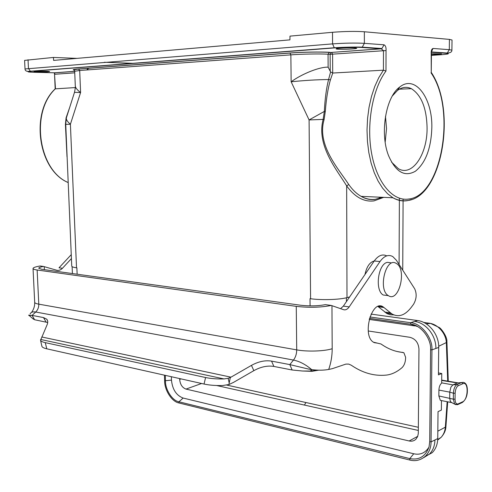 <?xml version="1.0" encoding="UTF-8"?>
<svg xmlns="http://www.w3.org/2000/svg" width="492" height="492" viewBox="0 0 492 492"><rect width="100%" height="100%" fill="white"/><g stroke="black" fill="none" stroke-linecap="round" stroke-linejoin="round"><path stroke-width="0.74" d="M310.083 305.889L310.022 298.669L310.581 298.742C321.534 300.268 339.271 299.726 346.995 297.635L349.609 296.965M74.489 92.355L66.371 117.865L65.731 124.132L71.74 266.117C71.82 266.812 73.413 267.371 76.518 267.796L76.875 267.839L77.146 274.21M75.288 87.582L55.202 88.849C29.772 112.404 38.118 170.22 68.124 182.532M33.438 72.263L54.55 72.798L54.833 74.261L74.747 72.828M431.423 54.772L441.558 53.905L431.429 53.708M385.482 116.321L386.527 128.59L385.181 142.139M391.509 162.114L398.336 168.664C412.093 177.022 427.308 154.568 427.081 128.178C426.687 108.308 421.447 95.14 411.373 88.677C406.718 86.42 402.075 87.022 397.438 90.485L392.333 95.977M431.828 128.074C432.72 98.412 415.273 74.274 399.787 87.004C385.759 96.758 379.67 133.449 388.539 155.607C395.722 172.095 404.676 177.298 415.42 171.216C425.568 162.932 431.035 148.553 431.828 128.074M431.496 51.943L447.246 53.031C450.364 52.915 451.914 51.968 451.902 50.184L452.025 40.012L449.424 39.403L364.357 31.759C355.329 31.162 344.714 31.34 332.512 32.294L289.985 36.125L289.929 39.864L53.628 60.405L53.431 57.441L76.992 58.376M37.066 72.01L33.997 71.74C33.585 71.254 50.006 71.057 49.606 71.555C47.945 71.924 43.763 72.078 37.066 72.01M354.947 47.902L356.762 48.241C357.192 49.114 335.685 49.741 336.153 48.843C335.642 48.216 349.812 47.503 354.947 47.902M449.424 39.403L449.307 49.667L433.003 48.456C431.65 49.003 431.047 50.713 431.195 53.585L431.256 72.447M328.133 67.195C319.8 66.678 301.713 73.966 291.147 81.789L290.858 54.858L79.692 70.491L78.511 68.985L289.745 52.995C301.473 52.078 320.87 51.734 329.486 52.293L328.059 54.194L328.133 67.195L330.587 71.924L332.697 73.044L383.428 70.178L383.471 50.608L381.214 48.837L331.559 52.416L380.913 48.788L361.208 47.429C353.717 47.06 344.91 47.214 334.8 47.89L30.891 71.322C26.39 71.746 27.306 72.06 33.647 72.269M381.183 48.831L381.97 48.487L384.043 44.803L364.363 43.339L364.357 31.759M87.312 69.925L88.609 68.222M364.972 274.518C366.663 266.689 369.744 262.181 374.221 261M66.088 117.809L66.371 117.865C66.069 119.556 67.41 121.69 70.399 124.261L65.418 124.353L66.088 117.809L69.692 107.44M76.518 267.796L70.399 124.261L80.596 92.527L79.692 70.491L74.679 71.254L75.288 85.848C75.399 87.73 77.164 89.962 80.596 92.527L74.495 92.33C75.227 88.941 75.491 86.783 75.294 85.86M67.004 156.757L65.418 124.353M330.599 71.918L328.576 79.538C326.362 88.351 324.948 98.978 324.339 111.426L309.087 119.937L323.152 119.402C316.172 145.466 336.866 169.845 346.657 185.871L348.779 184.537C338.625 168.928 316.663 145.115 324.08 119.667M310.581 298.742L309.087 119.937L291.147 81.789C304.517 80.405 316.996 79.655 328.576 79.538L330.415 79.852L332.758 73.037M325.317 111.315L324.339 111.426L323.152 119.402L324.08 119.661L325.317 111.315C326.233 98.997 327.936 88.511 330.415 79.852M330.224 70.836L330.138 54.317L386.036 50.565C386.245 47.533 385.58 45.615 384.043 44.803M431.017 72.804C456.705 109.605 441.705 196.228 408.452 199.063C393.003 201.4 377.198 183.258 371.718 154.021C366.177 124.857 372.382 89.175 385.98 71.051L383.428 70.178L378.766 77.705L374.744 86.537L371.478 96.444L369.062 107.188L367.561 118.48L367.02 130.017L367.45 141.499L368.828 152.612L371.109 163.08L374.234 172.63L378.096 181.044L382.585 188.128L387.585 193.737L392.96 197.772C397.542 200.41 402.204 201.394 406.939 200.73M104.347 62.269L134.101 63.363M381.214 48.837L381.921 48.511L362.229 47.146C354.123 46.943 344.812 47.146 334.289 47.755L30.363 71.229C26.882 71.746 25.098 70.989 25.018 68.96L24.6 60.387L53.431 57.441M396.085 263.318L396.392 263.491C407.253 269.302 398.877 303.09 388.329 295.624C377.751 289.831 385.783 256.769 396.085 263.318M391.017 262.833L387.505 262.353C378.065 263.546 374.553 290.471 383.262 295.009L387.776 295.557M41.752 336.983L230.988 377.167L228.159 378.299L229.186 382.967L228.977 384.51L233.466 382.419L253.854 370.654L251.455 365.378C258.448 361.528 265.145 360.107 271.547 361.116L289.825 364.603L308.041 368.957L289.825 364.603L293.472 360.076L35.725 312.014L32.085 315.397L43.505 317.58L46.709 319.167C47.958 320.563 48.068 322.469 47.047 324.886L40.547 340.316C40.898 341.239 42.472 342.014 45.258 342.635L46.783 348.816C43.96 348.17 42.343 347.37 41.937 346.423L41.857 346.116M230.336 377.524L229.186 382.967M228.159 378.299L224.001 378.932M228.983 384.51L222.63 385.531C215.551 385.697 209.358 385.199 204.051 384.043L46.783 348.816M204.051 384.043L205.588 377.53C210.828 378.643 216.966 379.111 223.995 378.932L40.615 339.455M47.712 322.5L34.612 319.745L32.085 315.397L28.788 315.433M289.825 364.603L292.137 369.996L273.89 366.435C267.5 365.402 260.822 366.811 253.854 370.654M205.588 377.53L45.258 342.635M230.988 377.167L251.455 365.378M396.976 351.472L403.889 352.746L405.636 357.346C405.568 361.897 404.35 365.353 401.976 367.702C396.829 372.1 391.509 374.578 386.036 375.125C374.178 376.251 362.598 372.954 351.294 365.236L348.693 364.092L345.87 364.105L332.291 368.68L328.711 369.443C323.748 370.365 318.195 370.433 312.039 369.646L308.041 368.957M292.137 369.996L302.518 371.017L310.218 371.042L318.921 370.175M302.518 371.017L311.965 371.325L318.638 370.175M340.587 308.662L343.348 306.116L374.228 260.988C378.237 255.489 382.401 253.786 386.724 255.865M393.717 314.868L390.371 314.788L387.136 313.675L377.954 306.51M373.643 342.327L374.695 342.709M328.711 369.443C331.036 362.721 332.192 355.814 332.186 348.717C324.517 351.276 307.248 351.848 296.713 349.88L296.258 306.362C309.068 307.814 320.741 307.506 331.27 305.44L325.366 304.64C317.869 306.055 309.646 306.258 300.692 305.249L41.691 269.29L38.733 268.202C38.794 267.593 40.399 267.008 43.548 266.461L40.11 265.994M40.116 265.994C35.504 266.775 33.148 267.605 33.038 268.497C33.105 269.118 34.471 269.622 37.134 270.003L38.788 304.161L296.713 349.88C296.67 353.889 295.587 357.29 293.472 360.076C299.622 361.325 305.667 364.498 311.62 369.584M296.258 306.362L37.134 270.003M402.997 352.432C395.955 351.872 389.086 349.375 382.395 344.929L381.06 344.006L373.422 342.18C361.595 335.261 372.093 298.539 383.323 307.014L391.798 313.847C398.465 317.617 404.928 315.489 411.183 307.457L413.551 304.284C416.583 299.007 416.964 293.841 414.676 288.792L396.392 260.262L392.782 256.566C388.391 254.204 384.135 255.865 380.008 261.541L349.191 306.903C347.45 309.345 345.575 310.28 343.557 309.689L331.27 305.44M34.612 319.745L32.933 318.662M28.727 315.163L32.085 315.397M71.248 254.653L59.015 267.814L62.453 268.275L71.414 258.595M43.548 266.461L56.574 270.2C58.726 270.735 60.682 270.096 62.453 268.275M165.3 375.359L165.466 380.986C165.238 389.713 172.434 400.789 178.922 401.792L183.135 398.053L413.735 453.765C420.143 455.205 425.223 453.009 428.962 447.185M164.445 375.168L164.617 380.796C164.482 390.236 171.868 401.736 178.959 402.973L178.922 401.792L409.793 458.599L413.735 453.765M458.12 403.895L462.603 401.835C468.421 399.522 468.716 380.857 462.861 383.723L458.366 385.666C456.484 386.78 455.407 389.295 455.137 393.225L455.057 399.172C455.168 402.794 456.189 404.369 458.12 403.895L457.185 404.75M452.056 402.782L450.383 401.577L449.694 398.059L449.762 392.136L453.409 393.225L455.137 393.225M458.366 385.666L457.166 384.443L452.88 384.904L457.388 382.973L461.668 382.512L457.166 384.443C454.977 385.728 453.722 388.655 453.409 393.225L453.329 399.166L438.852 395.962L438.913 390.088C439.085 386.798 440.002 384.48 441.656 383.127L441.767 373.533L438.421 374.879L438.71 347.42C439.067 334.665 428.815 321.817 417.554 320.538L371.054 314.111M458.144 382.887L441.693 380.107M462.603 401.835L461.902 402.684M462.861 383.723L461.668 382.512L463.452 382.382C466.354 383.09 467.646 386.343 467.32 392.149C466.988 396.706 465.321 400.156 462.326 402.493L457.849 404.553M437.825 431.189L445.346 427.161L447.154 401.7M446.896 341.423L446.336 342.567L438.698 346.263M438.44 372.948L441.767 373.533M447.695 381.005L446.336 342.567C445.893 333.324 437.868 324.265 429.411 323.226L423.704 322.438M414.596 325.876L415.758 325.667M426.164 323.81L430.5 323.422M447.695 401.804L445.9 426.915L445.346 427.161C445.032 431.084 443.63 434.473 441.152 437.327L437.72 439.516M437.683 440.063L441.146 437.327C444.11 433.993 445.697 430.525 445.9 426.915M424.904 456.681L432.216 452.683C435.74 449.104 437.585 444.399 437.745 438.575L438.034 411.632L441.361 410.113L441.465 400.593L440.322 400.359L438.852 395.962M455.057 399.172L453.329 399.166L454.62 404.098L456.059 404.75M438.913 390.088L449.762 392.136L450.881 387.179L452.88 384.904L441.662 382.85M369.898 316.977L410.66 322.703C421.257 323.176 432.855 338.029 431.939 349.886L431.06 441.896C431.053 447.591 429.153 452.376 425.359 456.256C420.623 460.248 415.433 461.502 409.781 460.032L178.959 402.973M369.455 318.355L410.654 324.197L410.66 322.703L414.664 321.442C425.949 322.74 436.226 335.649 435.869 348.459L431.939 349.886L430.58 349.671L429.719 441.588L429.03 446.933C425.537 456.465 419.129 460.352 409.793 458.599L409.781 460.032M429.719 441.588L431.06 441.896L434.94 439.971C434.78 445.82 432.935 450.537 429.405 454.128L423.686 457.665M417.591 326.596L410.654 324.197C420.599 324.689 431.423 338.539 430.58 349.671M171.37 376.718L171.468 380.113C172.434 389.467 176.32 395.451 183.135 398.053M414.633 325.888L369.166 319.413M368.262 330.981L409.83 337.297C415.389 338.767 418.434 342.684 418.956 349.056L418.298 433.538L417.683 436.466L415.955 439.178C414.11 440.943 411.847 441.539 409.172 440.973L186.019 389.086C182.286 387.721 180.17 384.486 179.672 379.381L179.654 378.576M55.184 88.837L54.538 74.304L55.479 88.701C30.037 112.262 38.53 170.312 68.124 182.514M361.208 47.429L362.278 47.121L364.363 43.339C355.347 42.853 344.751 43.038 332.567 43.886L332.512 32.294M451.884 50.184L449.307 49.667L447.289 53.013L446.275 53.284C450.389 53.696 448.261 54.206 439.897 54.815L440.112 54.803M431.576 51.5L433.003 48.456M431.466 52.263L446.275 53.284M431.238 51.703L431.865 50.885L431.195 53.585M332.697 73.044L332.604 54.268L331.786 52.472L331.141 52.527L330.138 54.317L328.059 54.194C319.978 53.696 301.842 54.015 290.858 54.858L289.991 53.056L78.763 69.034C74.827 69.538 73.388 69.876 74.452 70.042L74.679 71.254M54.55 72.798L74.686 71.315M379.387 198.387L379.387 197.175M250.207 55.99L251.129 55.996M155.626 63.148L155.976 63.191M399.393 198.227L399.086 264.468M346.995 297.635L346.657 185.871C354.843 197.12 363.957 202.132 373.988 200.896L383.711 197.366M74.47 70.184C71.906 69.809 73.253 69.409 78.511 68.985M289.745 52.995L289.991 53.056C301.455 52.127 320.784 51.765 329.062 52.404L331.141 52.527L329.486 52.293M382.155 197.298L375.414 199.278C370.593 199.918 365.839 198.946 361.159 196.363C356.657 193.836 352.53 189.894 348.779 184.537M407.45 200.65L411.613 199.518M334.8 47.89L334.259 47.736L332.567 43.886L25.024 68.96M385.98 71.051L386.036 50.565M439.897 54.815L431.416 55.375M28.038 59.729L28.456 68.382L30.326 71.217L30.891 71.322M346.436 301.608L346.423 297.777M271.547 361.116L273.89 366.435M332.186 348.717L331.959 305.68M374.191 342.629L377.456 343.152M378.286 306.768L384.018 307.518M384.713 312.057L390.408 312.826M374.228 260.988L380.008 261.541M343.348 306.116L349.191 306.903M30.129 313.865C31.076 312.149 32.939 311.534 35.725 312.014C37.829 309.929 38.856 307.309 38.788 304.161C36.131 303.675 34.766 303.047 34.692 302.285L33.038 268.497M43.505 317.58L46.033 321.971M44.243 266.658L44.385 269.665M171.468 380.113L164.617 380.796M441.687 380.445L457.388 382.973M438.71 347.42L435.869 348.459M434.94 439.971L437.745 438.575M414.664 321.442L417.554 320.538M418.354 427.296L226.757 385.082M305.907 402.524L304.425 405.076L418.329 430.451M216.591 385.507L304.425 405.076M417.739 436.318L409.172 440.973M179.672 379.381L181.081 378.895M186.019 389.086L201.603 383.489M54.538 74.304L54.329 72.908L54.741 72.841L74.686 71.371M441.564 52.958L441.57 52.644M399.393 89.169L411.373 88.677M397.438 90.485L399.787 87.004M102.594 67.164L103.209 67.183M86.752 69.969L88.24 68.247M247.986 56.156L248.909 56.162M380.888 197.237L380.888 197.809M403.102 199.082L402.733 270.163M374.695 199.475C370.046 199.986 365.538 198.952 361.159 196.363L392.96 197.772C397.88 200.404 402.807 201.314 407.739 200.502C441.921 196.714 457.062 110.706 431.263 72.386M379.892 198.202L382.026 197.292M431.263 72.422L431.429 53.628M72.115 266.639L72.416 273.552M388.329 295.624L383.262 295.009M41.931 346.429L40.547 340.323M312.039 369.646L310.218 371.042M311.965 371.325L312.568 370.919M378.36 306.362L383.323 307.014M391.798 313.847L386.103 313.078M31.58 312.395C33.819 309.284 34.852 305.913 34.692 302.285M29.163 315.489L33.425 319.16M47.558 320.643L46.709 319.167M28.665 315.12L29.212 315.489M446.902 341.454C447.216 336.522 441.109 328.385 439.251 327.512L430.586 323.441M448.267 381.109L446.908 341.54M451.305 402.511L440.322 400.359M457.781 404.615L454.62 404.098L450.82 402.148M429.405 454.128L432.216 452.683M425.359 456.256L429.356 454.178"/></g></svg>
